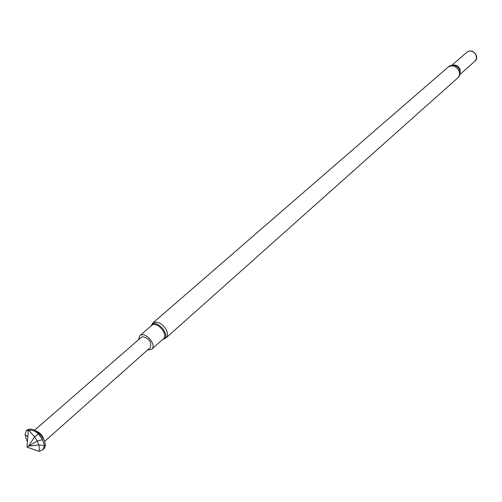 <?xml version="1.0" encoding="UTF-8"?>
<svg xmlns="http://www.w3.org/2000/svg" width="502" height="502" viewBox="0 0 502 502"><rect width="100%" height="100%" fill="white"/><g stroke="black" fill="none" stroke-linecap="round" stroke-linejoin="round"><path stroke-width="0.75" d="M44.571 441.409L150.249 347.641C151.905 342.264 149.439 338.618 142.85 336.704L141.231 337.375L34.669 430.151M147.557 350.026L151.704 349.26C157.295 344.893 144.858 330.736 139.807 335.725L138.514 339.735M43.837 439.683C42.72 435.592 40.21 432.73 36.295 431.099M39.413 451.223L38.955 444.967L28.62 446.096L26.957 447.094L39.081 451.386L42.996 449.597L44.578 445.525L42.601 439.928L38.409 433.992C35.41 431.023 32.178 429.787 28.708 430.283L26.324 430.678L25.1 434.544L26.731 440.725M26.324 430.678L27.252 429.881C32.498 427.673 37.926 430.747 43.542 439.099C45.732 443.511 45.845 446.749 43.881 448.807L42.996 449.597M26.957 447.094L28.376 430.446M25.1 434.544L27.748 436.64M44.578 445.525L38.955 444.967M42.469 439.739L37.211 441.032L28.62 446.096L34.538 436.815L37.211 441.032L38.943 445.136M38.409 433.992L34.538 436.815M28.708 430.283L34.663 436.922M457.755 77.898L165.942 337.984C167.768 336.114 167.881 333.384 166.275 329.795C161.97 323.093 157.49 320.847 152.815 323.05L448.198 67.03C452.509 64.632 456.117 65.963 459.023 71.02C459.976 73.819 459.556 76.109 457.755 77.898C459.575 76.467 460.334 74.158 460.039 70.964L460.177 73.022L459.744 70.004L458.32 67.682L456.174 66.007L453.369 65.254M453.344 65.254L455.364 65.649C452.239 64.946 449.848 65.404 448.198 67.03M452.315 65.273C455.722 64.513 458.326 65.906 460.133 69.458L460.02 74.039M451.787 65.342L467.092 52.051C470.719 50.012 473.737 51.104 476.141 55.32L476.461 58.514L475.331 60.792L459.888 74.553M466.64 52.44C470.292 49.711 473.511 50.633 476.291 55.22C477.157 57.931 476.586 60.02 474.585 61.482M151.704 349.26L163.332 338.906C168.936 334.527 156.63 320.521 151.566 325.522L139.807 335.725M162.805 339.383C172.6 336.396 155.25 316.655 151.027 325.986M165.942 337.984L162.686 339.49M152.815 323.05L150.907 326.087"/></g></svg>
